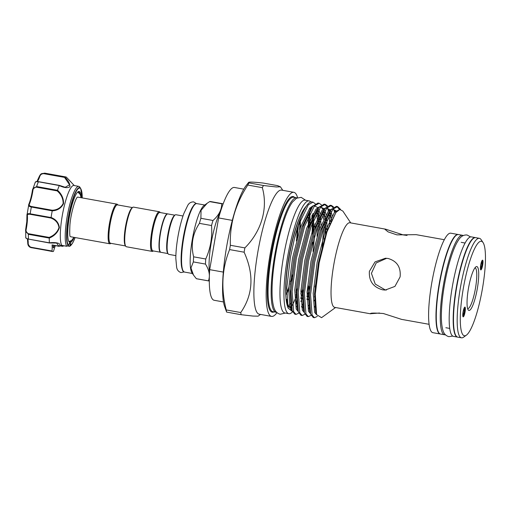 <?xml version="1.0" encoding="UTF-8"?>
<svg xmlns="http://www.w3.org/2000/svg" width="511" height="511" viewBox="0 0 511 511"><rect width="100%" height="100%" fill="white"/><g stroke="black" fill="none" stroke-linecap="round" stroke-linejoin="round"><path stroke-width="0.77" d="M480.442 267.106L480.723 266.48A2.549 0.498 -79.8 0 1 481.336 263.21A2.549 0.498 -79.8 0 1 481.841 262.482A2.549 0.498 -79.8 0 1 482.02 264.072A2.549 0.498 -79.8 0 1 481.445 266.768A2.549 0.498 -79.8 0 1 480.94 267.496A2.549 0.498 -79.8 0 1 480.742 267.004L480.397 268.058A3.877 0.76 100.2 0 0 480.762 268.805A3.877 0.76 100.2 0 0 481.471 267.694A3.877 0.76 100.2 0 0 482.339 263.721A3.877 0.76 100.2 0 0 482.128 261.191A3.877 0.76 100.2 0 0 481.515 261.798M462.806 314.035L463.094 313.403A2.549 0.498 -79.8 0 1 463.707 310.139A2.549 0.498 -79.8 0 1 464.205 309.404A2.549 0.498 -79.8 0 1 464.39 310.995A2.549 0.498 -79.8 0 1 463.809 313.69A2.549 0.498 -79.8 0 1 463.305 314.418A2.549 0.498 -79.8 0 1 463.107 313.926L462.768 314.98A3.877 0.76 100.2 0 0 463.126 315.728A3.877 0.76 100.2 0 0 463.835 314.616A3.877 0.76 100.2 0 0 464.703 310.65A3.877 0.76 100.2 0 0 464.493 308.114A3.877 0.76 100.2 0 0 463.879 308.721M457.652 337.113A50.544 9.939 -79.8 0 1 457.498 337.094L453.506 336.379A50.544 9.939 -79.8 0 1 452.356 286.543A50.544 9.939 -79.8 0 1 471.366 236.887L475.358 237.602A50.544 9.939 -79.8 0 1 475.511 237.634M457.498 337.094A50.544 9.939 -79.8 0 1 456.355 287.265A50.544 9.939 -79.8 0 1 475.358 237.602M445.388 334.762A50.544 9.939 -79.8 0 1 444.596 334.775L440.597 334.06A50.544 9.939 -79.8 0 1 439.454 284.231A50.544 9.939 -79.8 0 1 458.463 234.568L462.455 235.284A50.544 9.939 -79.8 0 1 463.196 235.577M444.596 334.775A50.544 9.939 -79.8 0 1 443.446 284.946A50.544 9.939 -79.8 0 1 462.455 235.284M49.248 238.12L49.133 237.404C54.147 235.418 57.436 232.135 58.995 227.574C58.26 222.975 55.546 219.794 50.851 218.025L30.162 214.313C28.162 214.02 27.243 214.518 27.402 215.802A0.639 0.498 175.6 0 1 26.93 215.367L26.93 215.367A0.639 0.498 175.6 0 1 26.955 215.208L28.833 204.311A0.639 0.473 23 0 1 28.865 204.176L28.865 204.176A0.639 0.473 23 0 1 29.453 203.934C28.846 205.211 29.536 206.074 31.51 206.521L52.199 210.232C57.232 210.021 60.879 207.792 63.147 203.55C63.217 198.638 61.224 194.416 57.168 190.884L57.513 190.245C61.69 194.033 63.696 198.504 63.524 203.665C61.218 208.169 57.449 210.564 52.224 210.851A37.884 7.448 100.2 0 0 51.081 217.482C55.935 219.372 58.708 222.745 59.391 227.593C57.832 232.416 54.453 235.929 49.248 238.12A37.884 7.448 100.2 0 0 49.382 242.814C54.766 242.125 61.997 242.904 59.385 246.2L61.716 245.088M26.955 215.208C26.732 213.892 27.811 213.419 30.175 213.796L51.062 217.545L50.851 218.025M61.786 245.376L66.698 246.257L68.084 245.542A0.639 0.613 -35.1 0 0 68.359 245.146L68.48 245.005A0.639 0.485 24 0 1 68.448 245.152L68.448 245.152A0.639 0.485 24 0 1 68.289 245.331M74.146 237.379A25.946 5.104 -79.8 0 1 69.036 241.831A25.946 5.104 -79.8 0 1 68.065 226.724A25.946 5.104 -79.8 0 1 78.023 191.785A25.946 5.104 -79.8 0 1 81.262 197.738M79.729 193.56A25.314 4.976 100.2 0 0 78.394 191.964A25.314 4.976 100.2 0 0 77.666 192.091M53.24 245.293A2.868 0.562 100.2 0 0 53.15 246.034A2.868 0.562 100.2 0 0 53.361 247.778A2.868 0.562 100.2 0 0 54.338 245.491M27.402 215.802A15.598 3.066 -79.8 0 1 27.275 221.876A15.598 3.066 -79.8 0 1 26.195 229.369C25.729 231.553 26.476 232.99 28.437 233.693L28.354 234.313L25.55 230.55L25.691 229.318L25.748 237.455C25.569 238.069 26.502 238.669 28.546 239.25L28.603 239.212M66.692 246.219A30.884 6.075 -79.8 0 1 65.606 228.36A30.884 6.075 -79.8 0 1 78.764 186.368A30.884 6.075 -79.8 0 1 79.85 187.205L80.674 188.431A29.798 5.857 -79.8 0 0 73.13 197.859A29.798 5.857 -79.8 0 0 66.928 228.136A29.798 5.857 -79.8 0 0 68.084 245.542L67.854 245.395M78.764 186.368L73.846 185.487A30.884 6.075 100.2 0 0 60.694 227.478A30.884 6.075 100.2 0 0 61.78 245.35M74.293 185.57L66.264 177.068A37.884 7.448 100.2 0 0 65.868 176.94A37.884 7.448 100.2 0 0 64.923 177.061C68.563 180.99 70.211 184.241 69.866 186.802C67.561 188.227 64.028 187.818 59.276 185.563A37.884 7.448 100.2 0 0 57.513 190.245M69.745 246.245L70.748 245.567L70.135 245.414A9.549 1.878 100.2 0 0 69.445 243.555M77.308 197.201A20.14 3.96 -79.8 0 1 77.717 197.112A20.14 3.96 -79.8 0 1 77.851 197.125L116.962 204.145A20.14 3.96 100.2 0 0 116.827 204.132A20.14 3.96 100.2 0 0 109.45 223.601A20.14 3.96 100.2 0 0 109.846 243.785A20.14 3.96 100.2 0 0 109.98 243.798A20.14 3.96 100.2 0 0 110.702 243.523L110.951 243.338M132.445 207.575L117.466 204.885A19.501 3.833 100.2 0 0 117.332 204.873A19.501 3.833 100.2 0 0 110.184 223.722A19.501 3.833 100.2 0 0 110.574 243.268L125.553 245.957M117.843 204.949L117.671 204.687A20.14 3.96 100.2 0 0 116.962 204.145M160.812 252.274A19.501 3.833 -79.8 0 1 160.78 252.274A19.501 3.833 -79.8 0 1 160.652 252.262A19.501 3.833 -79.8 0 1 160.269 232.716A19.501 3.833 -79.8 0 1 167.416 213.86A19.501 3.833 -79.8 0 1 167.544 213.873A19.501 3.833 -79.8 0 1 167.697 213.917M160.652 252.262L152.974 250.882A19.501 3.833 -79.8 0 1 152.585 231.336A19.501 3.833 -79.8 0 1 159.732 212.487A19.501 3.833 -79.8 0 1 159.866 212.493L167.544 213.873M153.351 250.952L153.096 251.137A20.14 3.96 -79.8 0 1 152.38 251.412A20.14 3.96 -79.8 0 1 152.246 251.399A20.14 3.96 -79.8 0 1 151.844 231.215A20.14 3.96 -79.8 0 1 159.228 211.746A20.14 3.96 -79.8 0 1 159.362 211.758A20.14 3.96 -79.8 0 1 160.071 212.301L160.243 212.563M152.246 251.399L126.434 246.768A20.14 3.96 -79.8 0 1 125.725 246.225A20.14 3.96 -79.8 0 1 126.096 226.245A20.14 3.96 -79.8 0 1 132.7 207.389A20.14 3.96 -79.8 0 1 133.422 207.115A20.14 3.96 -79.8 0 1 133.55 207.127L159.362 211.758M125.725 246.225L125.246 245.504A19.501 3.833 -79.8 0 1 125.604 226.156A19.501 3.833 -79.8 0 1 131.998 207.894L132.7 207.389M160.275 251.789L160.032 251.431A19.182 3.775 -79.8 0 1 160.384 232.403A19.182 3.775 -79.8 0 1 166.675 214.435L167.027 214.186A19.501 3.833 100.2 0 0 160.633 232.448A19.501 3.833 100.2 0 0 160.275 251.789A19.501 3.833 100.2 0 0 160.959 252.319L167.953 253.571M174.845 215.182L167.851 213.93A19.501 3.833 100.2 0 0 167.723 213.917A19.501 3.833 100.2 0 0 167.027 214.186M222.624 203.71L210.513 201.532A39.238 7.716 100.2 0 0 210.257 201.513A39.238 7.716 100.2 0 0 209.644 201.615L207.185 203.25L201.059 210.315L200.887 218.299A39.238 7.716 100.2 0 0 199.418 223.364C192.596 233.648 190.667 244.801 193.637 256.829A39.238 7.716 100.2 0 0 193.356 261.907L190.967 267.943L193.497 275.065L196.333 278.687A39.238 7.716 100.2 0 0 196.646 278.776L208.756 280.954A39.238 7.716 -79.8 0 1 208.443 280.858C210.302 275.806 209.306 270.21 205.467 264.078A39.238 7.716 -79.8 0 1 205.748 259C210.519 248.346 212.448 237.193 211.528 225.536A39.238 7.716 -79.8 0 1 212.998 220.471C218.746 215.45 221.665 209.893 221.755 203.793A39.238 7.716 -79.8 0 1 222.368 203.685A39.238 7.716 -79.8 0 1 222.624 203.71A39.238 7.716 -79.8 0 1 222.937 203.8M207.185 203.25L203.953 205.601A34.78 6.841 100.2 0 0 192.545 238.177A34.78 6.841 100.2 0 0 191.906 272.682L193.497 275.065M182.989 216L175.95 214.735A20.14 3.96 100.2 0 0 175.822 214.722A20.14 3.96 100.2 0 0 175.101 214.997A20.14 3.96 100.2 0 0 168.496 233.859A20.14 3.96 100.2 0 0 168.125 253.833A20.14 3.96 100.2 0 0 168.834 254.376L175.867 255.641M175.101 214.997L174.398 215.508A19.501 3.833 100.2 0 0 168.004 233.77A19.501 3.833 100.2 0 0 167.646 253.117L168.125 253.833M220.305 212.212A34.78 6.841 100.2 0 0 211.445 241.569A34.78 6.841 100.2 0 0 209.542 272.178M209.299 280.954A39.238 7.716 -79.8 0 1 209.018 280.98A39.238 7.716 -79.8 0 1 208.756 280.954M477.325 288.543A22.286 4.382 -79.8 0 1 468.159 309.838A22.286 4.382 -79.8 0 1 468.44 288.466A22.286 4.382 -79.8 0 1 475.875 266.863A22.286 4.382 -79.8 0 1 477.325 288.543M467.622 308.587A20.695 4.069 100.2 0 0 467.686 308.599A20.695 4.069 100.2 0 0 475.473 288.268A20.695 4.069 100.2 0 0 475 267.86A20.695 4.069 100.2 0 0 474.936 267.853M465.055 311.978A4.969 0.977 100.2 0 0 464.889 307.073A4.969 0.977 100.2 0 0 463.075 311.959A4.969 0.977 100.2 0 0 463.138 316.839A4.969 0.977 100.2 0 0 465.055 311.978M480.71 265.037A4.969 0.977 100.2 0 0 480.768 269.917A4.969 0.977 100.2 0 0 482.691 265.056A4.969 0.977 100.2 0 0 482.525 260.15A4.969 0.977 100.2 0 0 480.71 265.037M244.124 252.198A74.497 14.647 -79.8 0 1 244.494 250.045A74.497 14.647 -79.8 0 1 244.871 247.886C261.351 231.451 268.224 208.494 262.328 187.665A74.497 14.647 -79.8 0 1 263.459 185.512L276.24 186.962L280.443 186.822L277.55 185.634L263.031 183.027C251.808 181.814 247.113 181.775 248.94 182.906A74.497 14.647 100.2 0 0 247.809 185.059C235.469 203.908 229.65 223.978 230.352 245.28A74.497 14.647 100.2 0 0 229.976 247.433A74.497 14.647 100.2 0 0 229.605 249.592L244.124 252.198C254.235 274.509 253.111 294.623 240.758 312.54L226.239 309.934A74.497 14.647 100.2 0 0 226.622 312.093L241.141 314.699A74.497 14.647 -79.8 0 1 240.758 312.54M482.448 288.587A47.996 9.434 100.2 0 0 483.055 242.559A47.996 9.434 100.2 0 0 463.311 288.428A47.996 9.434 100.2 0 0 466.434 335.12A47.996 9.434 100.2 0 0 482.448 288.587M466.434 335.12L463.637 337.151A50.544 9.939 -79.8 0 1 461.49 337.809A50.544 9.939 -79.8 0 1 460.347 287.98A50.544 9.939 -79.8 0 1 479.356 238.318A50.544 9.939 -79.8 0 1 481.132 239.678L483.055 242.559M382.637 289.826C373.241 287.227 368.821 281.076 369.376 271.386L375.036 261.894L385.46 258.234L388.053 258.47C397.028 261.076 401.039 267.215 400.1 276.905L394.939 286.403L385.192 290.069L382.637 289.826M386.437 290.024L385.134 289.852L375.234 284.065L371.42 273.353L376.192 262.948L386.699 258.291M444.295 239.704L416.197 234.664L396.926 234.875L388.105 231.885L384.911 229.292L385.601 229.171L403.268 234.926L407.037 235.418M379.571 313.019L370.328 313.728M370.628 313.792C369.772 312.962 374.014 312.873 383.346 313.511L401.352 319.305M308.286 227.734A50.972 10.022 100.2 0 0 308.082 217.169M276.579 312.278A58.133 11.434 -79.8 0 1 276.112 312.24A58.133 11.434 -79.8 0 1 274.79 254.925A58.133 11.434 -79.8 0 1 296.655 197.802A58.133 11.434 -79.8 0 1 297.108 197.936M276.975 312.655A63.038 12.398 -79.8 0 1 271.558 316.405A63.038 12.398 -79.8 0 1 270.127 254.254A63.038 12.398 -79.8 0 1 293.838 192.315A63.038 12.398 -79.8 0 1 297.613 197.719M271.558 316.405L259.269 314.201A63.038 12.398 -79.8 0 1 257.838 252.044A63.038 12.398 -79.8 0 1 281.548 190.111L293.838 192.315M461.49 337.809L457.805 337.151A50.544 9.939 -79.8 0 1 456.662 287.316A50.544 9.939 -79.8 0 1 475.664 237.653L479.356 238.318M440.444 334.028A50.544 9.939 -79.8 0 1 440.29 334.002A50.544 9.939 -79.8 0 1 439.147 284.173A50.544 9.939 -79.8 0 1 458.156 234.511A50.544 9.939 -79.8 0 1 458.31 234.543M440.29 334.002L432.919 332.68A50.544 9.939 -79.8 0 1 431.776 282.851A50.544 9.939 -79.8 0 1 450.779 233.188L458.156 234.511M370.411 313.78L334.705 307.367A42.981 8.451 -79.8 0 1 333.734 264.992A42.981 8.451 -79.8 0 1 349.894 222.758L385.601 229.171M226.622 312.093L224.476 306.089A65.267 12.832 -79.8 0 1 226.667 246.526A65.267 12.832 -79.8 0 1 246.11 185.608L248.633 182.395L248.94 182.906L263.459 185.512M335.548 307.52L321.553 317.676L316.59 314.635L315.281 294.221L319.177 262.801L326.938 231.93L335.963 212.435L339.789 209.465L342.868 211.094L350.738 222.911M314.476 317.727L313.262 317.503L310.605 314.022L309.353 294.585L313.479 261.824L321.93 229.1L331.16 209.619L336.391 206.342L337.605 206.559L332.923 209.171L323.144 229.318L314.693 262.041L310.567 294.802L312.106 315.044L314.476 317.727L317.305 316.386M336.985 206.527L339.508 209.529M340.575 209.427L337.605 206.559M333.715 207.096L331.46 205.46L326.778 208.066L316.999 228.213L308.548 260.936L304.422 293.697L305.955 313.939L308.331 316.622L311.11 315.338M308.331 316.622L307.117 316.405L304.46 312.917L303.208 293.48L307.335 260.719L315.785 227.995L325.015 208.52L330.247 205.243L331.46 205.46M330.841 205.422L332.987 207.664M333.862 209.682L334.603 212.301M330.885 221.519L330.847 220.809M330.668 218.261L330.049 213.33M327.57 205.997L325.315 204.355L320.633 206.968L310.854 227.108L302.403 259.837L298.277 292.592L299.81 312.834L302.186 315.517L304.965 314.233M302.186 315.517L300.973 315.3L298.315 311.819L297.063 292.375L301.19 259.614L309.64 226.89L318.87 207.415L324.102 204.138L325.315 204.355M324.696 204.317L326.842 206.559M327.717 208.584L328.452 211.196M329.122 214.99L329.767 224.169M324.178 241.032L324.396 238.222M324.702 232.818L324.855 224.591M324.523 217.162L323.904 212.225M321.425 204.892L319.171 203.25L314.489 205.863L304.709 226.009L296.259 258.732L292.132 291.494L293.665 311.736L296.041 314.412L298.82 313.128M296.041 314.412L294.828 314.195L292.171 310.714L290.919 291.276L295.045 258.515L303.496 225.792L312.726 206.31L317.957 203.033L319.171 203.25M322.978 213.892L323.476 219.251M323.629 227.925L322.173 248.774M318.557 231.713L318.711 223.486M318.64 220.394L317.759 211.12M315.281 203.787L313.026 202.152L308.344 204.758L298.565 224.904L294.374 238.829A56.753 11.159 -79.8 0 1 307.354 204.719A56.753 11.159 -79.8 0 1 311.589 201.902L313.026 202.152M316.833 212.787L317.452 221.039M317.484 226.82L317.069 236.376M315.255 305.904L314.763 307.047M308.925 308.107L309.423 307.054M316.309 281.842L314.987 287.022M309.27 304.415L308.618 305.942M302.78 307.009L303.279 305.948M306.926 296.591L309.909 286.684M308.842 285.924L307.066 292.139M303.125 303.317L301.484 306.958M294.374 238.829L290.344 257.659L286.754 288.217L288.115 308.12L287.284 305.533A52.85 10.392 -79.8 0 1 289.06 257.308A52.85 10.392 -79.8 0 1 304.799 207.977L307.354 204.719M312.873 213.783A52.85 10.392 -79.8 0 1 313.128 216.038M313.39 220.286A52.85 10.392 -79.8 0 1 313.141 232.69M312.215 247.222L312.738 242.399M313.569 231.387L313.639 219.685M313.473 217.015L313.077 213.426M309.922 207.996A50.972 10.022 -79.8 0 1 310.631 208.98M312.323 214.792A50.972 10.022 -79.8 0 1 312.745 218.689M312.898 221.525A50.972 10.022 -79.8 0 1 312.604 234.383M312.164 231.368A50.972 10.022 100.2 0 0 312.323 223.02M312.1 218.165A50.972 10.022 100.2 0 0 311.851 215.699M310.298 209.414A50.972 10.022 100.2 0 0 309.653 208.303M300.736 215.099A50.972 10.022 100.2 0 0 288.817 257.199A50.972 10.022 100.2 0 0 285.949 297.447M292.567 311.78A57.309 11.268 -79.8 0 1 288.856 313.69L284.857 312.975A57.309 11.268 -79.8 0 1 283.56 256.471A57.309 11.268 -79.8 0 1 305.112 200.159L309.104 200.88A57.309 11.268 -79.8 0 1 310.79 201.973M309.8 213.426A57.309 11.268 -79.8 0 1 309.966 223.198M288.856 313.69A57.309 11.268 -79.8 0 1 287.552 257.186A57.309 11.268 -79.8 0 1 309.104 200.88M109.846 243.785L70.735 236.765A20.14 3.96 -79.8 0 1 70.256 236.504M289.252 305.067A50.972 10.022 100.2 0 0 290.931 302.882M296.029 292.158A50.972 10.022 100.2 0 0 297.281 288.651M296.987 294.31A57.309 11.268 -79.8 0 1 292.33 305.354M287.227 304.071A50.972 10.022 100.2 0 0 289.865 307.43M290.286 307.481A50.972 10.022 100.2 0 0 291.385 307.232M296.131 301.586A50.972 10.022 100.2 0 0 296.923 300.078M296.948 301.318A50.972 10.022 -79.8 0 1 296.214 302.627M291.436 307.539A50.972 10.022 -79.8 0 1 290.587 307.565A50.972 10.022 -79.8 0 1 286.754 299.222M302.346 289.558A52.85 10.392 -79.8 0 1 300.813 293.921M297 302.659A52.85 10.392 -79.8 0 1 296.342 303.86M291.749 309.168A52.85 10.392 -79.8 0 1 290.842 309.436M288.115 308.12L292.471 311.55M296.75 306.511L297.204 305.687M302.154 293.799L303.413 289.916M260.501 314.425L258.106 316.162L253.073 316.073L241.141 314.699M244.871 247.886L230.352 245.28M247.809 185.059L262.328 187.665M229.605 249.592C221.953 268.479 220.829 288.594 226.239 309.934M223.326 272.095L209.695 269.648L218.631 217.935L232.313 220.394M209.695 269.648A57.309 11.268 100.2 0 0 214.192 300.283L223.511 301.956M243.766 189.147L234.447 187.473A57.309 11.268 100.2 0 0 218.631 217.935M212.998 220.471L200.887 218.299M209.644 201.615L221.755 203.793M205.748 259L193.637 256.829M199.418 223.364L211.528 225.536M208.443 280.858L196.333 278.687M193.356 261.907L205.467 264.078M63.913 245.778L62.84 246.264L62.214 245.951L63.045 245.619M68.48 245.005A10.188 2.006 -79.8 0 1 70.914 245.025L70.984 245.165A29.344 5.768 100.2 0 0 75.111 237.551L73.13 242.15L70.805 245.516A0.639 0.6 -133.3 0 0 70.984 245.165M58.969 246.27A0.639 0.607 173.4 0 0 59.365 246.238L59.142 245.925L58.969 246.27L56.593 243.038L49.567 242.904M27.773 242.91A0.639 0.409 0.5 0 0 28.22 243.415C28.15 245.223 29.121 246.506 31.139 247.267L52.033 251.016A15.598 3.066 100.2 0 0 52.071 244.916L58.969 246.155A0.639 0.524 -142 0 0 59.385 246.2M55.36 245.67A15.598 3.066 100.2 0 0 53.61 251.035L53.438 251.393A37.884 7.448 100.2 0 1 52.48 251.521A37.884 7.448 100.2 0 1 52.071 251.386L31.177 247.631L30.143 247.286L27.786 243.517M25.927 237.047C25.314 237.711 26.17 238.401 28.495 239.103L49.382 242.814M52.224 210.851L31.343 207.032C28.999 206.533 28.162 205.626 28.833 204.311M59.276 185.563L38.402 181.769C35.981 181.603 34.959 181.852 35.342 182.523M28.942 204.061A16.237 3.194 100.2 0 0 32.455 190.213L32.704 189.083L36.607 186.547L57.494 190.296M39.264 176.531L41.819 173.599L44.016 173.312L64.923 177.061M66.264 177.068L71.118 182.133M59.295 185.404L65.204 187.281L69.585 184.778L64.539 177.394L43.85 173.676C41.704 173.689 40.35 174.602 39.794 176.416A15.598 3.066 -79.8 0 1 37.36 181.501M59.282 185.519L38.542 181.667L59.27 185.352L65.184 187.275M57.168 190.884L36.473 187.167C34.397 187.122 33.215 188.195 32.934 190.386A15.598 3.066 -79.8 0 1 29.453 203.934M67.797 245.727L69.189 245.983L70.748 245.567L70.135 245.414A0.639 0.511 174.4 0 0 70.914 245.025M52.033 251.016L52.071 251.386M59.008 246.328L52.071 244.916M68.806 241.422A25.314 4.976 100.2 0 0 69.451 241.792A25.314 4.976 100.2 0 0 71.259 240.758M69.381 243.536L68.04 245.619L66.686 246.27L61.78 245.395L59.001 246.328M62.476 246.302L62.214 245.951L62.476 246.302M63.932 245.778L62.84 246.264M69.189 245.983L69.688 246.283L69.189 245.983M70.748 245.567A0.639 0.6 -133.3 0 0 70.805 245.516L69.726 246.257M39.213 176.704A0.639 0.377 18.6 0 1 39.219 176.608L39.219 176.608A0.639 0.377 18.6 0 1 39.794 176.416M64.539 177.394L64.903 177.061M52.199 210.232L52.231 210.781M28.648 204.847L28.865 204.176C30.353 200.529 31.548 195.885 32.442 190.226L32.934 190.386M26.195 229.369L25.691 229.318L26.796 221.582L26.949 214.69M27.441 238.956L27.754 243.019C27.773 244.98 28.571 246.404 30.143 247.279L52.48 251.521M28.437 233.693L49.133 237.404M25.703 229.311A16.237 3.194 100.2 0 0 26.815 221.525A16.237 3.194 100.2 0 0 26.974 215.514M31.51 206.521L31.343 207.032A37.884 7.448 100.2 0 0 30.175 213.796L30.162 214.313M80.674 188.431L82.252 197.917A29.344 5.768 100.2 0 0 75.679 192.443A29.344 5.768 100.2 0 0 67.222 228.002A29.344 5.768 100.2 0 0 68.359 245.146M183.072 270.741A34.148 6.713 -79.8 0 1 183.455 236.542A34.148 6.713 -79.8 0 1 194.991 204.349M196.594 203.582A34.78 6.841 100.2 0 0 183.839 237.206A34.78 6.841 100.2 0 0 184.528 272.076C183.372 271.22 182.874 272.733 181.469 266.142C180.607 258.898 181.271 248.985 183.462 236.408C185.793 223.895 188.623 214.435 191.938 208.015C195.24 202.739 195.451 203.991 196.492 203.576L196.824 203.602A34.78 6.841 100.2 0 0 196.594 203.582M300.321 220.049A50.972 10.022 -79.8 0 1 300.232 228.078M291.979 278.489A50.972 10.022 -79.8 0 1 290.274 284.231M288.619 289.149A50.972 10.022 -79.8 0 1 286.62 294.279M292.394 275.071A51.611 10.15 -79.8 0 1 290.459 282.008M288.702 287.521A51.611 10.15 -79.8 0 1 286.626 293.154M276.112 312.24L273.04 311.691A58.133 11.434 -79.8 0 1 271.718 254.369A58.133 11.434 -79.8 0 1 293.582 197.252L296.655 197.802M298.309 225.67A58.133 11.434 -79.8 0 1 297.306 237.634M274.094 311.882A58.771 11.555 -79.8 0 1 270.977 254.261A58.771 11.555 -79.8 0 1 294.636 197.438M297.728 227.421A58.771 11.555 -79.8 0 1 296.437 240.841M299.906 221.161A51.611 10.15 -79.8 0 1 299.676 229.752M303.349 290.983L300.781 298.379M297.236 306.012L296.795 306.741M292.075 310.407L290.044 307.929L288.632 288.843L292.56 257.959L300.564 227.101L309.819 208.111L313.249 205.671M317.976 210.749L319.196 217.296M319.528 221.41L319.662 228.519M309.494 292.081L306.926 299.484M303.381 307.111L302.94 307.839M298.22 311.512L296.188 309.034L294.777 289.948L298.705 259.058L306.709 228.206L315.964 209.216L319.401 206.776M324.121 211.854L325.488 219.845M325.673 222.509L325.609 236.12M315.281 294.31L314.425 296.885M309.525 308.216L309.085 308.944M304.364 312.611L302.333 310.132L300.922 291.053L304.85 260.163L312.853 229.311L322.109 210.315L325.545 207.875M330.266 212.959L331.198 217.29M331.486 219.5L331.543 220.056M310.509 313.716L308.478 311.237L307.066 292.158L310.995 261.268L318.998 230.41L328.254 211.42L331.69 208.98M316.648 314.821L314.623 312.342L313.211 293.257L317.139 262.367L325.143 231.515L334.398 212.525L338.448 210.027M314.833 223.92L314.853 227.65M314.552 235.922L313.051 251.508M303.112 295.907L300.89 301.592M297.472 307.954L297.198 308.325M291.685 308.861L291.117 307.443L289.961 289.085L293.889 258.196L301.892 227.344L310.605 209.012L312.726 206.31M314.412 205.952L317.778 207.523M318.781 209.459L319.899 213.394M320.646 218.74L320.978 225.025M309.257 297.012L308.254 299.721M303.617 309.053L303.342 309.43M297.83 309.966L297.261 308.548L296.105 290.191L300.034 259.301L308.037 228.443L316.75 210.117L317.785 208.916M320.557 207.051L323.923 208.622M324.926 210.564L326.044 214.492M326.797 219.845L327.117 231.394M315.134 298.871L314.399 300.826M309.762 310.158L309.487 310.535M303.975 311.071L303.406 309.653L302.25 291.289L306.178 260.399L314.182 229.548L322.895 211.215L323.929 210.021M326.701 208.156L330.068 209.727M331.071 211.669L332.188 215.597M310.12 312.17L309.551 310.752L308.395 292.394L312.323 261.504L320.327 230.653L329.039 212.321L330.074 211.126M332.846 209.261L336.212 210.832M316.162 313.071L315.702 311.857L314.54 293.499L318.468 262.609L326.478 231.751L335.963 212.435M27.837 239.084A15.598 3.066 -79.8 0 1 28.22 243.415M31.139 247.267L31.177 247.631A37.884 7.448 100.2 0 0 31.586 247.771M49.241 238.062L28.354 234.313A37.884 7.448 100.2 0 0 28.495 239.103L49.324 242.981M32.442 190.226L35.285 182.203C35.4 181.648 36.473 181.45 38.51 181.629L38.402 181.769A37.884 7.448 100.2 0 0 36.607 186.547L36.473 187.167M36.958 181.501L39.219 176.608C40.075 174.794 40.944 173.791 41.819 173.599L44.974 173.191A37.884 7.448 100.2 0 0 44.016 173.312L43.85 173.676M60.886 245.714L62.214 245.951M480.762 268.805L480.417 268.869M463.126 315.728L462.787 315.792M470.567 236.9L467.105 235.003C463.784 234.728 461.056 236.223 458.916 239.474C457.083 242.048 455.301 245.542 453.589 249.962C449.878 259.614 446.818 271.303 444.404 285.042C442.271 297.568 441.261 308.529 441.383 317.931C441.453 322.671 441.906 326.567 442.73 329.621C443.605 333.415 445.643 335.759 448.856 336.66L452.759 336.085M305.584 200.248L301.177 197.355L296.546 198.223L292.567 201.954C290.465 204.79 288.428 208.718 286.447 213.732C282.053 224.968 278.431 238.72 275.57 254.989C273.04 269.853 271.871 282.775 272.076 293.761C272.191 299.146 272.74 303.534 273.717 306.926C274.746 310.924 276.905 313.364 280.194 314.239L285.33 313.058M290.267 307.475L291.2 305.878M295.958 295.154L297.083 291.998M309.098 228.506L309.168 214.748M196.384 203.576L193.675 201.89C191.031 201.845 189.044 203.027 187.729 205.422L183.909 213.387C181.501 219.954 179.514 227.727 177.937 236.702C176.55 244.839 175.841 252.083 175.822 258.413L176.634 267.202C177.036 269.917 178.486 271.705 180.983 272.587L184.107 271.948M77.851 192.015L80.284 194.582L81.089 197.706M70.192 236.44L70.275 236.548C69.7 236.638 69.573 232.895 69.898 225.313C70.575 214.684 75.002 199.207 77.346 197.169L77.231 197.24M184.528 272.076L192.449 273.494M286.626 293.084L288.709 287.45M290.472 281.925L292.407 274.956M465.08 243.032L461.19 242.335M282.781 190.328L280.443 186.822M429.106 324.313L401.007 319.273M449.75 328.426L445.86 327.723M297.702 227.484L296.412 240.936M299.88 221.218L299.657 229.816M292.171 310.714L291.679 308.829M298.315 311.819L297.824 309.934M318.87 207.415L317.772 208.935M320.384 207.268L320.997 207.268L323.112 209.28M304.46 312.917L303.968 311.033M325.015 208.52L323.917 210.04M326.529 208.367L327.142 208.373L329.256 210.385M310.605 314.022L310.113 312.138M332.674 209.472L333.287 209.472L335.401 211.49M316.59 314.635L316.162 313.045M331.16 209.619L329.039 212.321M196.824 203.602L204.745 205.026M68.959 241.556L71.629 240.47L73.974 237.347M49.331 242.981L56.574 243.038M44.974 173.191L65.868 176.94M60.209 245.963L62.789 246.302M69.553 246.296L67.42 245.912"/></g></svg>
